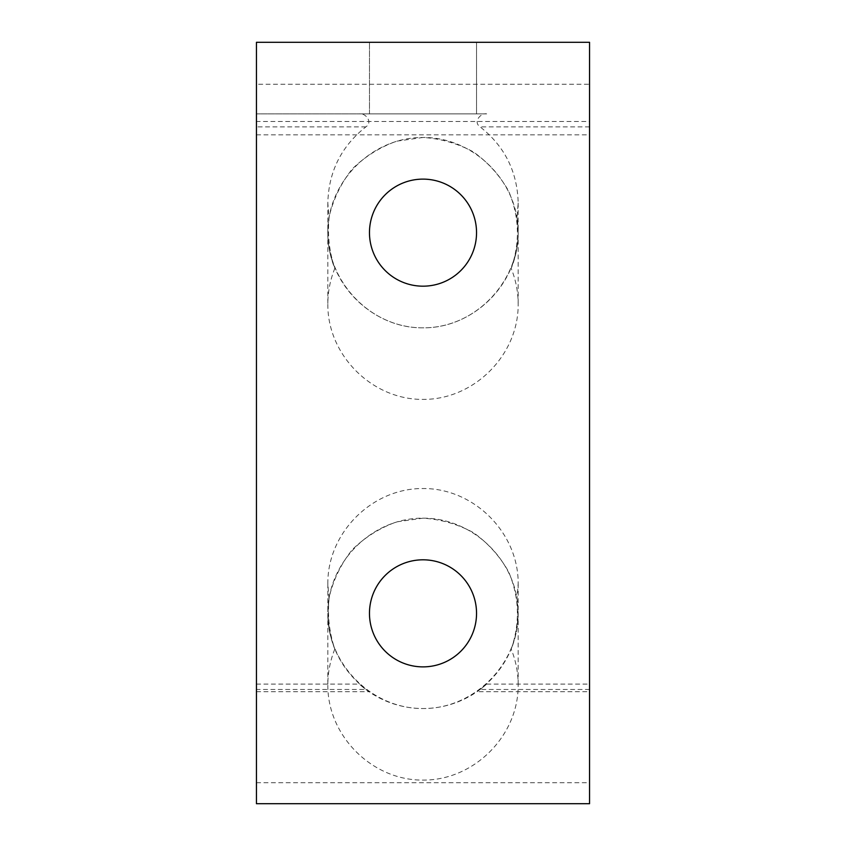 <?xml version="1.0" encoding="UTF-8"?>
<svg xmlns="http://www.w3.org/2000/svg" width="846" height="846" viewBox="0 0 846 846"><rect width="100%" height="100%" fill="white"/><g stroke="black" fill="none" stroke-linecap="round" stroke-linejoin="round"><path stroke-width="0.63" stroke-dasharray="4.23 3.17" d="M476.541 42.3L369.469 42.3L476.541 42.3L476.541 113.872L476.541 42.3M369.469 113.872L369.469 42.3L476.531 42.3L369.469 42.3L369.469 113.872L476.541 113.872L369.469 113.872M369.469 232.65A53.531 53.531 0 0 0 423 286.181A53.531 53.531 0 0 0 476.541 232.65A53.531 53.531 0 0 0 423 179.119A53.531 53.531 0 0 0 369.469 232.65M369.469 613.35A53.531 53.531 0 0 0 423 666.881A53.531 53.531 0 0 0 476.541 613.35A53.531 53.531 0 0 0 423 559.809A53.531 53.531 0 0 0 369.469 613.35M256.444 84.23L256.444 42.3L589.556 42.3L589.556 803.7L256.444 803.7L256.444 84.23L589.556 84.23M256.444 121.486L256.444 691.711L256.444 121.486L589.556 121.486L589.556 691.711L589.556 121.486M589.556 689.479L480.116 689.479C472.576 694.809 481.163 689.13 486.662 684.097A95.175 95.175 0 0 1 359.339 684.097C364.838 689.13 373.424 694.809 365.884 689.479C336.877 665.939 324.578 635.621 328.988 598.524L327.825 613.35C327.444 562.421 372.071 517.794 423 518.175C473.929 517.794 518.556 562.421 518.175 613.35C518.143 625.723 515.817 637.651 511.196 649.136C520.248 622.994 519.381 597.181 508.583 571.706C499.732 556.118 488.026 543.1 473.474 532.663C457.707 524.139 440.882 519.307 423 518.175L396.742 521.866C379.875 527.893 365.028 537.168 352.232 549.71C341.118 563.764 333.461 579.51 329.253 596.927C327.286 614.735 329.136 632.142 334.805 649.136C330.183 637.651 327.857 625.723 327.825 613.35C327.444 664.279 372.071 708.906 423 708.525C473.929 708.906 518.556 664.279 518.175 613.35L517.012 598.524C521.422 635.621 509.123 665.939 480.116 689.479L477.007 691.711L589.556 691.711M256.444 691.711L368.993 691.711L365.884 689.479L256.444 689.479M486.662 113.872L256.444 113.872L486.662 113.872C481.12 112.571 472.597 121.845 480.116 126.868C504.692 146.295 517.382 171.675 518.175 203.008L517.012 217.824L518.175 232.65C518.556 283.579 473.929 328.206 423 327.825C372.071 328.206 327.444 283.579 327.825 232.65C327.857 245.023 330.183 256.951 334.805 268.436C330.183 279.92 327.857 291.849 327.825 304.222C327.444 355.151 372.071 399.777 423 399.397C473.929 399.777 518.556 355.151 518.175 304.222C518.143 291.849 515.817 279.92 511.196 268.436C515.817 256.951 518.143 245.023 518.175 232.65C518.556 181.721 473.929 137.094 423 137.475C372.071 137.094 327.444 181.721 327.825 232.65L328.988 217.824L327.825 203.008C328.618 171.675 341.308 146.295 365.884 126.868C373.403 121.845 364.88 112.571 359.339 113.872M328.988 598.524L327.825 583.708C327.444 532.779 372.071 488.153 423 488.533C473.929 488.153 518.556 532.779 518.175 583.708L517.012 598.524M334.805 649.136C330.183 660.62 327.857 672.549 327.825 684.922C327.444 735.851 372.071 780.477 423 780.097C473.929 780.477 518.556 735.851 518.175 684.922C518.143 672.549 515.817 660.62 511.196 649.136M517.012 217.824C526.413 273.491 479.449 328.438 423 327.825C366.551 328.438 319.587 273.491 328.988 217.824M511.196 268.436C520.248 242.294 519.381 216.481 508.583 191.006C499.732 175.418 488.026 162.4 473.474 151.963C457.707 143.439 440.882 138.607 423 137.475L396.742 141.166C379.875 147.193 365.028 156.468 352.232 169.01C341.118 183.064 333.461 198.81 329.253 216.227C327.286 234.035 329.136 251.442 334.805 268.436M256.444 684.097L359.339 684.097M486.662 684.097L589.556 684.097M589.556 126.868L480.116 126.868M365.884 126.868L256.444 126.868M256.444 134.831L589.556 134.831M256.444 782.74L589.556 782.74M327.825 583.708L327.825 684.922M518.175 583.708L518.175 684.922M327.825 203.008L327.825 304.222M518.175 203.008L518.175 304.222"/><path stroke-width="1.27" d="M476.541 232.65A53.531 53.531 0 0 1 423 286.181A53.531 53.531 0 0 1 369.469 232.65A53.531 53.531 0 0 1 423 179.119A53.531 53.531 0 0 1 476.541 232.65M476.541 613.35A53.531 53.531 0 0 1 423 666.881A53.531 53.531 0 0 1 369.469 613.35A53.531 53.531 0 0 1 423 559.809A53.531 53.531 0 0 1 476.541 613.35M256.444 42.3L256.444 803.7L589.556 803.7L589.556 42.3L256.444 42.3"/></g></svg>
